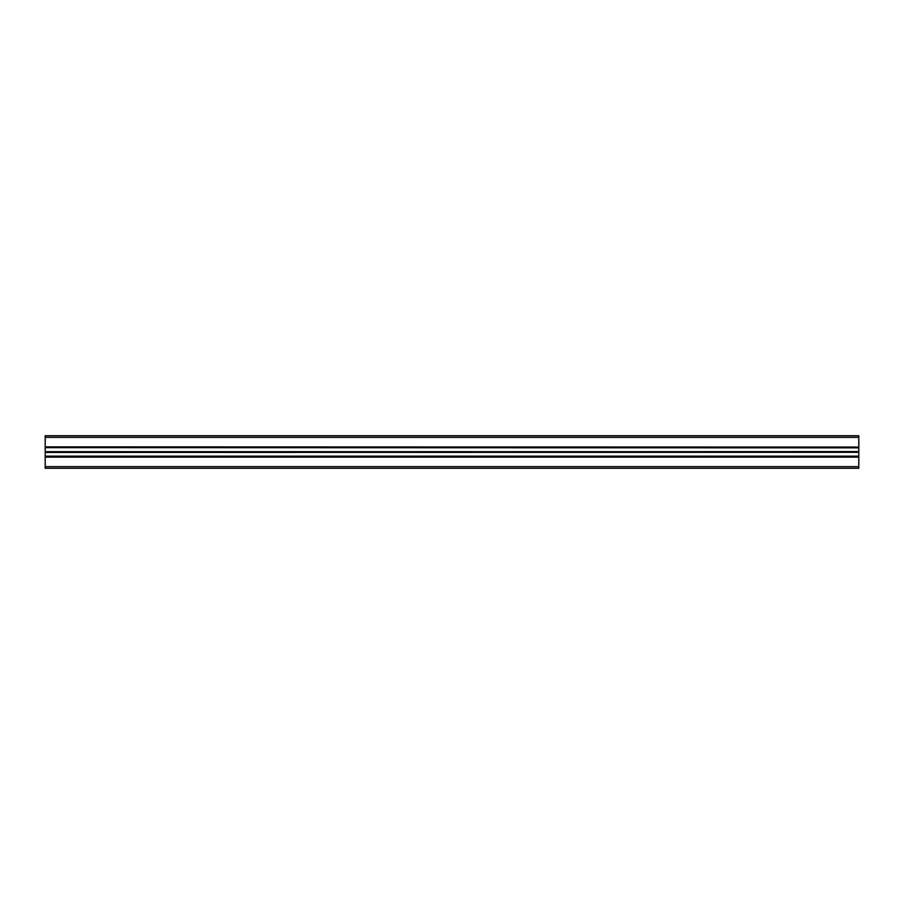 <?xml version="1.0" encoding="UTF-8"?>
<svg xmlns="http://www.w3.org/2000/svg" width="904" height="904" viewBox="0 0 904 904"><rect width="100%" height="100%" fill="white"/><g stroke="black" fill="none" stroke-linecap="round" stroke-linejoin="round"><path stroke-width="1.36" d="M45.2 466.645L45.2 468.272L858.8 468.272L858.8 466.645L45.2 466.645L45.2 456.147L858.8 456.147L45.2 456.351M45.2 452.429L858.8 452.316L45.2 452.429L45.2 456.147M45.2 452.316L858.8 452L858.8 447.649L45.2 447.649L858.8 447.853M858.8 451.571L45.2 452M45.2 451.571L45.2 447.853M45.2 447.062L858.8 447.062L45.2 446.858L45.2 447.649M45.2 446.858L45.2 435.728L858.8 435.728L858.8 437.355L45.2 437.355M858.8 446.858L858.8 437.355M858.8 447.062L858.8 447.649M858.8 452.429L858.8 456.147M45.2 456.938L858.8 456.938L858.8 456.351M858.8 456.938L858.8 466.645M858.8 457.141L45.2 457.141M45.2 451.684L858.8 451.684"/></g></svg>
